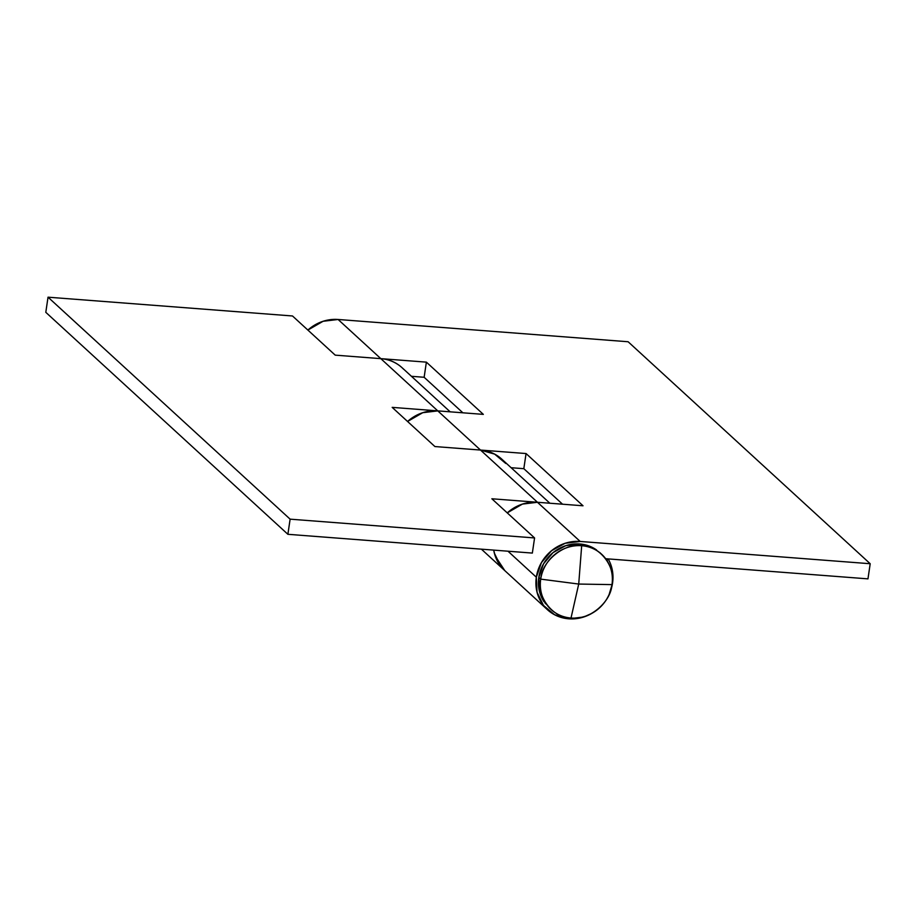 <?xml version="1.0" encoding="UTF-8"?>
<svg xmlns="http://www.w3.org/2000/svg" width="916" height="916" viewBox="0 0 916 916"><rect width="100%" height="100%" fill="white"/><g stroke="black" fill="none" stroke-linecap="round" stroke-linejoin="round"><path stroke-width="1.37" d="M581.683 545.718L578.717 584.053L611.98 584.614C616.216 566.844 599.556 545.455 581.683 545.718A37.453 34.797 -47.5 0 1 598.457 551.695A37.453 34.797 -47.5 0 1 611.98 584.614L578.717 584.053L540.715 579.13C536.478 596.9 553.138 618.289 571.011 618.025L578.717 584.053L571.011 618.025C588.404 621.002 610.938 602.625 611.98 584.614A37.453 34.797 -47.5 0 1 571.011 618.025A37.453 34.797 -47.5 0 1 554.237 612.048A37.453 34.797 -47.5 0 1 540.715 579.13A37.453 34.797 -47.5 0 1 581.683 545.718C564.29 542.741 541.768 561.119 540.715 579.13L538.814 577.389L540.715 579.13L578.717 584.053L581.683 545.718M596.556 549.955A37.453 34.797 132.5 0 0 538.814 577.389L543.566 563.764L553.024 552.623L565.745 545.673L579.794 543.978L593.018 547.768L600.209 552.943M545.478 603.758L539.49 591.438L538.814 577.389A37.453 34.797 132.5 0 0 544.012 601.72M609.106 594.518L612.564 583.057A40.064 37.224 132.5 0 0 608.419 559.355L606.816 560.329L608.419 559.355L607.915 558.886L608.419 559.355A40.064 37.224 -47.5 0 1 612.564 583.057A40.064 37.224 -47.5 0 1 609.163 594.381M591.644 613.491A40.064 37.224 -47.5 0 1 547.562 609.827A40.064 37.224 -47.5 0 1 536.329 577.206L507.991 551.214L536.329 577.206A40.064 37.224 -47.5 0 1 580.194 541.459L537.474 502.277A40.064 37.224 132.5 0 0 507.246 512.88L522.418 504.098L537.44 502.277L580.194 541.459L870.2 563.729L628.113 341.748L338.107 319.478L380.827 358.648L426.375 362.141L483.339 414.375L437.756 410.872A40.064 37.224 132.5 0 0 407.563 421.475L422.734 412.704L437.791 410.883L480.511 450.054L437.791 410.883L483.339 414.375L426.375 362.141L424.142 377.278L411.433 376.304L424.142 377.278L462.878 412.807L424.142 377.278L426.375 362.141L380.827 358.648L338.107 319.478A40.064 37.224 132.5 0 0 307.879 330.069L323.073 321.287L338.107 319.478L628.113 341.748L870.2 563.729L867.967 578.866L605.682 558.714L867.967 578.866L870.2 563.729L580.194 541.459L565.161 543.268L551.547 550.699L541.425 562.619L536.329 577.206L537.051 592.228L543.451 605.407L554.581 614.75L568.733 618.815L583.755 616.983L591.908 613.342M505.048 570.84A40.064 37.224 -47.5 0 1 493.713 550.115A40.064 37.224 132.5 0 0 504.659 570.496L547.379 609.655M526.059 453.546L583.023 505.781L537.474 502.277L583.023 505.781L526.059 453.546L523.826 468.683L511.117 467.71L523.826 468.683L562.561 504.212L523.826 468.683L526.059 453.546L480.511 450.054L526.059 453.546M504.785 570.611L495.19 555.966L493.69 550.115M503.72 461.057A40.064 37.224 132.5 0 0 480.511 450.054L480.442 450.042M403.555 369.159A40.064 37.224 132.5 0 0 380.827 358.648L437.791 410.883L380.827 358.648L335.222 355.145L292.502 315.974L48.033 297.185L290.12 519.166L534.578 537.944L491.858 498.773L537.474 502.277L480.511 450.054L537.474 502.277L491.858 498.773L534.578 537.944L290.12 519.166L287.887 534.303L45.8 312.322L287.887 534.303L532.345 553.081L287.887 534.303L290.12 519.166L48.033 297.185L45.8 312.322L48.033 297.185L292.502 315.974L335.222 355.145L380.827 358.648C388.533 359.244 395.277 361.969 401.036 366.812M480.511 450.054L434.905 446.55L392.174 407.368L437.791 410.883L392.174 407.368L434.905 446.55L480.511 450.054L494.651 454.13L505.769 463.462M532.345 553.081L534.578 537.944L532.345 553.081M493.701 550.115L494.319 553.058L500.731 566.237M307.776 329.978L314.898 324.94M601.652 554.272L599.762 552.531M551.043 609.472L549.142 607.732M450.18 411.834L402.158 367.797M549.863 503.228L501.842 459.202M504.166 570.038L481.404 549.176"/></g></svg>
